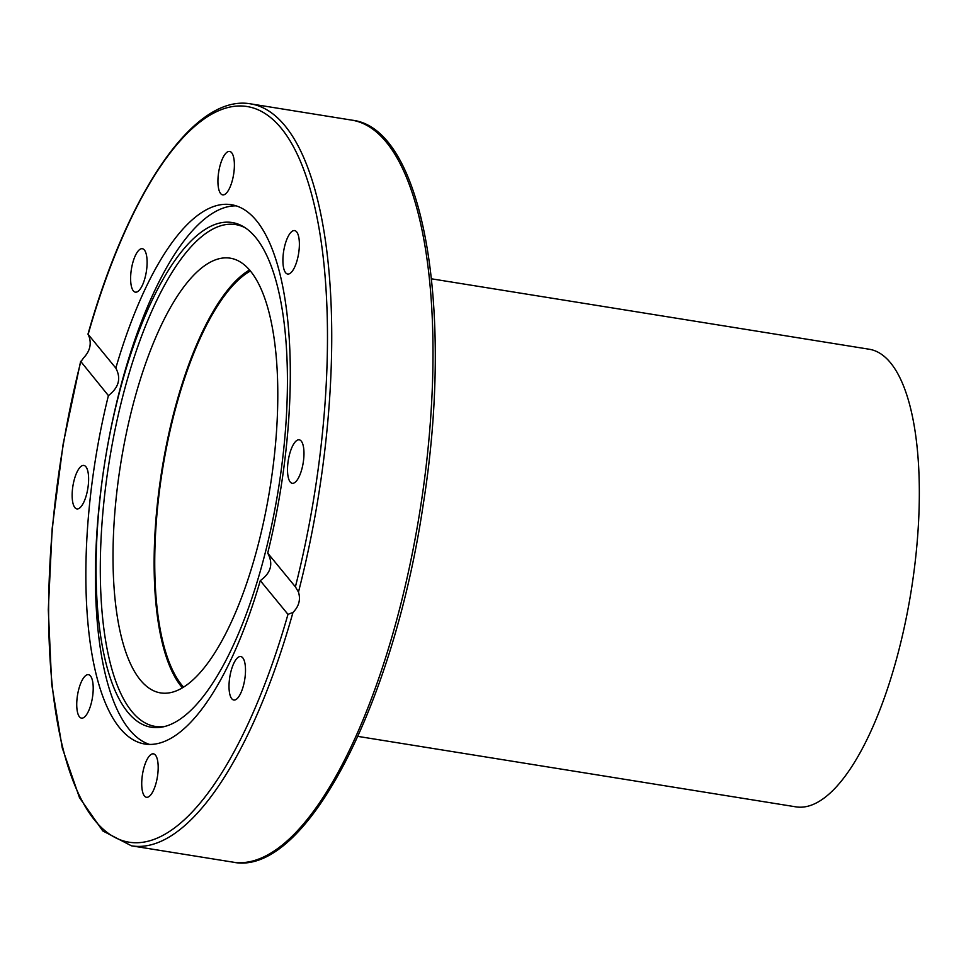 <?xml version="1.0" encoding="UTF-8"?>
<svg xmlns="http://www.w3.org/2000/svg" width="966" height="966" viewBox="0 0 966 966"><rect width="100%" height="100%" fill="white"/><g stroke="black" fill="none" stroke-linecap="round" stroke-linejoin="round"><path stroke-width="1.45" d="M85.406 716.132A22.001 7.559 99.1 0 1 81.482 718.124A22.001 7.559 99.1 0 1 76.882 700.519A22.001 7.559 99.1 0 1 84.549 676.671A22.001 7.559 99.1 0 1 88.474 674.679A22.001 7.559 99.1 0 1 93.062 692.296A22.001 7.559 99.1 0 1 85.406 716.132M74.865 507.609A22.001 7.559 99.1 0 1 73.513 482.795A22.001 7.559 99.1 0 1 83.873 465.443A22.001 7.559 99.1 0 1 85.889 466.735A22.001 7.559 99.1 0 1 87.254 491.549A22.001 7.559 99.1 0 1 76.882 508.901A22.001 7.559 99.1 0 1 74.865 507.609M130.627 279.609A22.001 7.559 99.1 0 1 142.352 248.709A22.001 7.559 99.1 0 1 147.098 261.255A22.001 7.559 99.1 0 1 135.361 292.155A22.001 7.559 99.1 0 1 130.627 279.609M220.031 165.693A22.001 7.559 99.1 0 1 229.654 151.433A22.001 7.559 99.1 0 1 232.287 180.618A22.001 7.559 99.1 0 1 222.663 194.878A22.001 7.559 99.1 0 1 220.031 165.693M290.706 232.589A22.001 7.559 99.1 0 1 294.63 230.584A22.001 7.559 99.1 0 1 299.231 248.202A22.001 7.559 99.1 0 1 291.575 272.05A22.001 7.559 99.1 0 1 287.651 274.042A22.001 7.559 99.1 0 1 283.05 256.425A22.001 7.559 99.1 0 1 290.706 232.589M301.259 441.112A22.001 7.559 99.1 0 1 302.612 465.926A22.001 7.559 99.1 0 1 292.239 483.278A22.001 7.559 99.1 0 1 290.223 481.986A22.001 7.559 99.1 0 1 288.87 457.172A22.001 7.559 99.1 0 1 299.231 439.82A22.001 7.559 99.1 0 1 301.259 441.112M245.497 669.112A22.001 7.559 99.1 0 1 233.76 700.012A22.001 7.559 99.1 0 1 229.027 687.454A22.001 7.559 99.1 0 1 240.751 656.554A22.001 7.559 99.1 0 1 245.497 669.112M156.081 783.028A22.001 7.559 99.1 0 1 146.458 797.288A22.001 7.559 99.1 0 1 143.825 768.103A22.001 7.559 99.1 0 1 153.461 753.842A22.001 7.559 99.1 0 1 156.081 783.028M182.381 687.804A220.139 75.65 99.1 0 1 161.865 470.14A220.139 75.65 99.1 0 1 249.602 269.9M256.727 550.222A220.139 75.65 99.1 0 1 160.465 692.888A220.139 75.65 99.1 0 1 120.738 463.523A220.139 75.65 99.1 0 1 230.391 258.2A220.139 75.65 99.1 0 1 256.727 550.222M287.977 614.352A372.417 127.983 99.1 0 1 94.728 820.267A372.417 127.983 99.1 0 1 80.721 361.864L83.788 357.637C89.657 351.431 91.492 344.633 89.295 337.243L88.148 334.369L115.823 368.094C121.305 378.394 118.842 387.559 108.409 395.601L80.637 361.32L63.152 443.998L52.188 528.269L48.3 609.751L51.705 684.254L62.259 747.938L79.478 797.638L102.77 830.929L131.448 845.818A375.738 129.13 -80.9 0 0 292.964 612.456L287.977 614.352L260.289 580.626C271.011 572.935 273.475 563.77 267.715 553.12L295.391 586.845L298.47 592.061C300.776 599.596 298.941 606.394 292.964 612.456M298.47 592.061A375.738 129.13 -80.9 0 0 250.81 103.893C194.673 93.605 128.381 191.159 87.966 334.176L88.148 334.369A372.417 127.983 99.1 0 1 281.396 128.454A372.417 127.983 99.1 0 1 295.391 586.845M149.537 744.412A273.112 93.859 99.1 0 1 105.004 460.999A273.112 93.859 99.1 0 1 236.187 205.855M115.823 368.094A273.112 93.859 99.1 0 1 231.442 204.72A273.112 93.859 99.1 0 1 256.497 220.695A273.112 93.859 99.1 0 1 267.715 553.12M260.289 580.626A273.112 93.859 99.1 0 1 144.683 744.001A273.112 93.859 99.1 0 1 108.409 395.601M255.785 237.588A255.567 87.821 99.1 0 1 274.899 509.191A255.567 87.821 99.1 0 1 163.061 726.879A255.567 87.821 99.1 0 1 105.028 460.999A255.567 87.821 99.1 0 1 243.529 226.732A255.567 87.821 99.1 0 1 255.785 237.588M164.993 726.408A254.118 87.326 99.1 0 1 109.206 461.676A254.118 87.326 99.1 0 1 245.207 227.795M357.915 736.394L795.815 806.839A231.731 79.635 -80.9 0 0 897.148 656.663A231.731 79.635 -80.9 0 0 869.424 349.269L431.536 278.824M183.528 687.092A218.485 75.082 99.1 0 1 162.421 470.237A218.485 75.082 99.1 0 1 250.484 270.939M232.734 862.107C304.978 877.72 393.609 705.083 423.193 504.747C454.31 309.893 423.627 128.092 352.095 120.182A375.738 129.13 99.1 0 1 394.249 628.757A375.738 129.13 99.1 0 1 232.734 862.107L131.448 845.818M352.095 120.182L250.81 103.893"/></g></svg>
